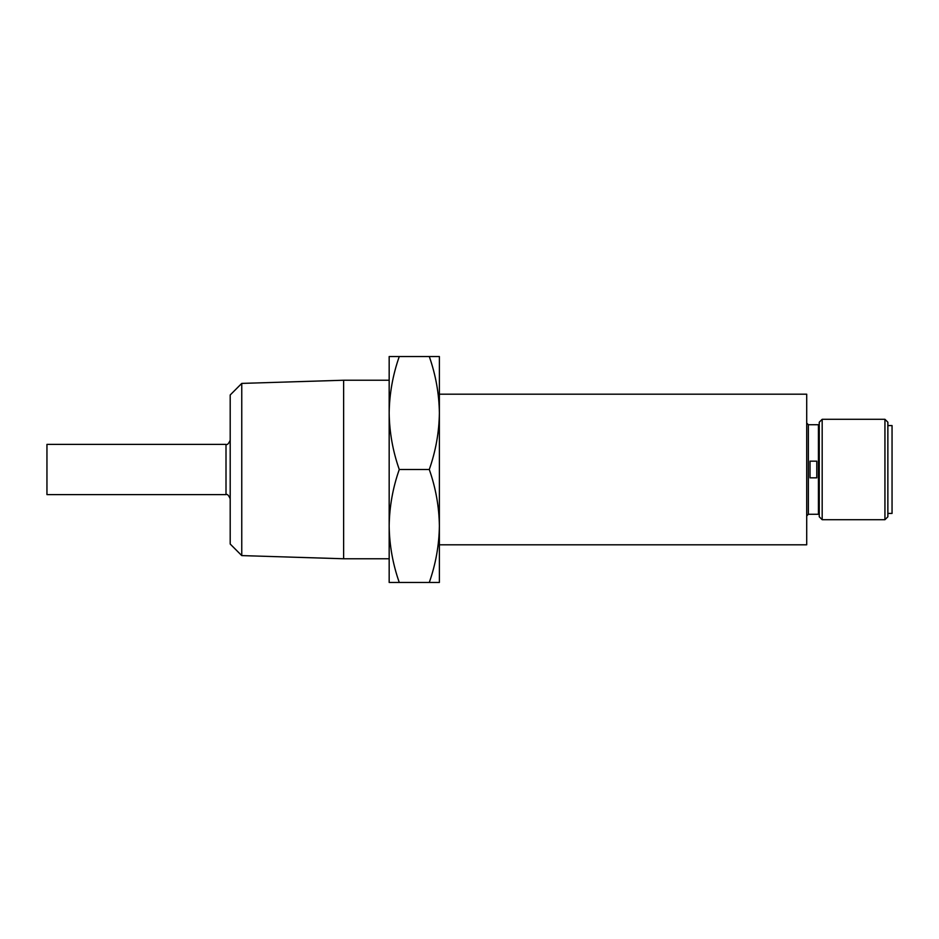 <?xml version="1.0" encoding="UTF-8"?>
<svg xmlns="http://www.w3.org/2000/svg" width="939" height="939" viewBox="0 0 939 939"><rect width="100%" height="100%" fill="white"/><g stroke="black" fill="none" stroke-linecap="round" stroke-linejoin="round"><path stroke-width="1.41" d="M241.757 555.595L230.196 544.021L230.196 394.979L241.757 383.405L241.757 555.595L343.627 558.764L343.627 380.236L389.169 380.236M884.937 419.299L887.871 422.221L887.871 516.779L884.937 519.701L884.937 419.299L822.177 419.299L822.177 519.701L819.254 516.779L819.254 422.221L822.177 419.299M887.871 425.567L892.05 425.567L892.05 513.433L887.871 513.433M226.006 444.393L226.006 494.607L46.95 494.607L46.95 444.393L226.006 444.393C227.297 445.098 228.693 443.701 230.196 440.215M399.263 469.5C392.807 487.916 389.439 506.743 389.169 525.981L389.169 413.019C389.439 432.257 392.807 451.084 399.263 469.5L429.287 469.5C435.743 451.084 439.112 432.257 439.382 413.019L439.382 525.981C439.112 506.743 435.743 487.916 429.287 469.5M439.382 394.192L806.707 394.192L806.707 544.808L439.382 544.808M439.382 582.462L429.287 582.462C435.743 564.046 439.112 545.219 439.382 525.981L439.382 582.462M399.263 582.462L389.169 582.462L389.169 525.981C389.439 545.219 392.807 564.046 399.263 582.462L429.287 582.462M439.382 356.538L439.382 413.019C439.112 393.781 435.743 374.954 429.287 356.538L439.382 356.538M389.169 525.981L389.169 356.538L429.287 356.538M399.263 356.538C392.807 374.954 389.439 393.781 389.169 413.019M810.028 461.155L810.028 477.845L816.777 477.845L816.777 461.155L810.028 461.155M819.254 424.522L818.432 424.733L818.432 514.267L808.373 514.267L806.707 515.934M818.432 424.733L808.373 424.733L808.373 514.267M819.254 514.478L818.432 514.267M808.373 424.733L806.707 423.066M241.757 383.405L343.627 380.236M343.627 558.764L389.169 558.764M884.937 519.701L822.177 519.701M226.006 494.607C227.297 493.902 228.693 495.299 230.196 498.785"/></g></svg>
